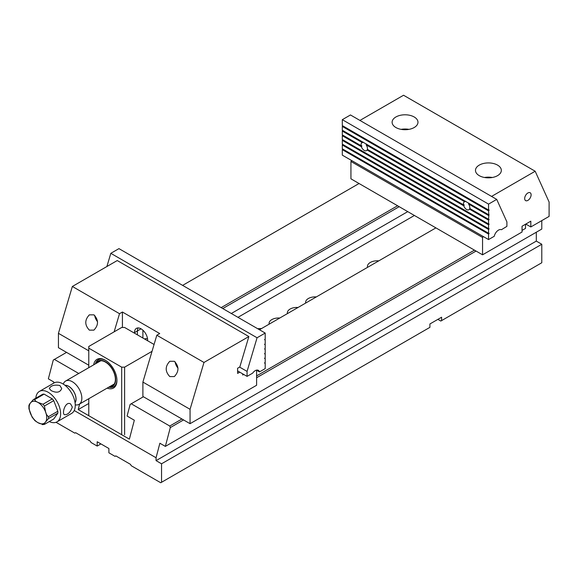 <?xml version="1.0" encoding="UTF-8"?>
<svg xmlns="http://www.w3.org/2000/svg" width="578" height="578" viewBox="0 0 578 578"><rect width="100%" height="100%" fill="white"/><g stroke="black" fill="none" stroke-linecap="round" stroke-linejoin="round"><path stroke-width="0.87" d="M476.048 251.062L256.603 377.752M183.551 419.931L170.293 427.59L165.351 446.397L159.868 443.225L156.06 457.754L156.06 460.63L161.544 463.794L161.544 482.283L429.909 327.35L429.909 323.969L441.606 317.214L441.606 320.595L541.788 262.752L541.788 244.263L536.305 241.098L536.305 232.233M541.788 220.623L541.788 229.061L165.351 446.397M100.919 443.911L97.191 446.064L97.191 441.758L108.895 448.514L108.895 452.82L115.036 456.367L115.838 455.898L130.462 464.344L131.271 465.738L160.735 482.753L161.544 482.283M437.878 319.367L440.804 321.057L441.606 320.595M53.516 383.265L53.841 382.015L48.357 378.843L53.292 360.036L54.383 359.408L78.745 373.475M56.03 422.301L74.815 433.146L75.624 432.684L90.247 441.122L91.049 442.517L97.191 446.064M143.409 396.754L131.235 403.776L169.773 426.029L181.947 418.999M256.603 375.895L474.437 250.13M435.906 227.884L259.464 329.749M221.143 307.626L397.585 205.761M359.054 183.508L182.612 285.38M66.557 352.385L54.383 359.408M541.788 244.263L161.544 463.794M156.06 457.754L74.215 410.51M170.293 427.59L169.773 426.029M131.235 403.776L130.144 404.412L127.088 416.052L134.327 420.235L129.371 439.143L78.182 409.585L79.648 404M399.196 206.686L222.754 308.558M407.75 211.627L231.308 313.493M305.704 303.053A9.479 5.469 180 0 1 316.311 296.926M287.418 313.608A9.479 5.469 180 0 1 298.031 307.482M269.138 324.164A9.479 5.469 180 0 1 279.752 318.037M257.723 328.745A9.479 5.469 180 0 1 261.473 328.593M367.55 267.347A9.826 5.672 180 0 1 367.435 266.465A9.826 5.672 180 0 1 378.771 260.866M414.404 215.471L237.963 317.336M88.781 403.466L78.182 409.585M536.305 241.098L156.06 460.63M88.781 365.217L58.436 347.696L58.436 333.318L88.781 350.839M203.983 362.457L156.819 335.226L159.716 333.549L122.42 312.019L119.523 313.695L72.358 286.464L117.24 260.548L248.865 336.541L203.983 362.457L190.061 409.311L190.061 423.688L256.603 385.266L256.603 370.245M242.709 373.865L242.709 375.006L243.706 374.436M248.865 336.541L239.819 366.965L237.594 368.258L237.594 373.402L239.754 372.153M190.061 423.688L142.896 396.457L142.896 382.08L190.061 409.311M72.358 286.464L58.436 333.318M119.523 313.695L114.133 331.837M122.42 327.473L122.42 312.019M134.486 333.174L134.486 332.625A9.306 5.375 -120 0 1 136.415 328.362A9.306 5.375 -120 0 1 143.582 330.854A9.306 5.375 -120 0 1 147.65 340.225L147.65 340.774M142.896 382.08L156.819 335.226M137.412 334.857L137.412 330.934L134.486 332.625M138.113 327.928A9.306 5.375 -120 0 0 137.412 330.934L141.068 328.824M142.896 338.029L142.896 330.175M174.346 361.286C179.129 366.38 179.129 371.473 174.346 376.574L169.802 376.574C165.026 371.473 165.026 366.38 169.802 361.286L174.346 361.286M93.911 314.844C98.694 319.937 98.694 325.038 93.911 330.132L89.366 330.132C84.59 325.038 84.59 319.937 89.366 314.844L93.911 314.844M97.552 321.708A7.752 4.48 60 0 1 94.691 315.393M175.127 361.835A7.752 4.48 -120 0 0 177.988 368.143M121.691 434.707L121.691 367.16L88.781 348.158L88.781 367.673M121.691 367.16L124.617 367.16L124.617 434.707M152.036 351.33L124.617 367.16M88.781 348.158L88.781 346.468L121.691 327.473L124.617 327.473L154.066 344.481M93.694 364.841A16.545 9.551 60 0 1 105.239 360.188L105.239 360.188A16.545 9.551 60 0 1 116.937 380.454A16.545 9.551 60 0 1 107.132 388.127M88.781 398.726L88.781 415.712M105.608 360.412A15.512 8.959 -120 0 0 98.209 359.848A15.512 8.959 -120 0 0 95.377 363.873M108.823 387.159A15.512 8.959 -120 0 0 113.722 386.711A15.512 8.959 -120 0 0 116.929 380.021M109.452 386.79A14.479 8.359 -120 0 0 112.659 386.133A14.479 8.359 -120 0 0 111.157 367.117A14.479 8.359 -120 0 0 96.013 363.504M96.591 363.172A14.089 8.135 60 0 1 101.865 360.795A14.089 8.135 60 0 1 112.464 369.53A14.089 8.135 60 0 1 114.726 383.077A14.089 8.135 60 0 1 112.472 385.793A14.089 8.135 60 0 1 110.03 386.458M113.815 386.66A15.512 8.959 60 0 1 109.004 387.05M95.558 363.764A15.512 8.959 60 0 1 98.303 359.791M147.535 338.759A10.339 5.968 -120 0 0 144.623 339.026A10.339 5.968 -120 0 1 147.535 338.759M59.902 385.519C54.448 384.522 50.922 385.519 49.311 388.51L51.124 390.591C56.579 393.25 60.105 392.556 61.716 388.51L59.902 385.519M29.225 405.481C28.886 405.207 29.268 404.405 30.359 403.09L33.329 399.636A13.706 7.911 60 0 1 34.767 399.506L44.094 394.124L52.309 398.871A13.706 7.911 -120 0 1 53.747 400.655L44.419 406.038L45.561 411.861C46.096 414.13 47.085 415.712 48.53 416.63L57.851 411.247A13.706 7.911 -120 0 1 57.851 413.162L48.53 418.544L45.561 421.998C44.463 423.32 44.087 424.115 44.419 424.389L53.747 419.007L57.851 413.162M34.767 399.506C34.991 400.67 36.053 401.631 37.96 402.411L42.982 404.253L52.309 398.871M44.419 424.389L42.324 424.62L42.982 424.519L37.96 422.677L34.94 420.697M32.122 417.171L28.936 408.841L28.9 405.46M33.329 399.636L42.656 394.254A13.706 7.911 -120 0 1 44.094 394.124M75.068 402.787A10.462 6.04 -120 0 0 75.082 394.247A10.462 6.04 -120 0 0 68.674 386.27A10.462 6.04 -120 0 0 64.96 385.28M75.046 402.628A10.339 5.968 -120 0 0 68.674 386.364A10.339 5.968 -120 0 0 65.09 385.382M63.269 384.095L63.45 383.655A13.446 7.76 60 0 1 65.61 381.054A13.446 7.76 60 0 1 72.329 381.726A13.446 7.76 60 0 1 81.115 393.567A13.446 7.76 60 0 1 79.049 404.34A13.446 7.76 60 0 1 75.725 404.911L75.248 404.846M53.747 400.655L57.851 411.247M49.311 421.572A17.578 10.151 -120 0 0 56.991 421.853A17.578 10.151 -120 0 0 59.686 407.772A17.578 10.151 -120 0 0 48.198 392.274A17.578 10.151 -120 0 0 39.412 391.407A17.578 10.151 -120 0 0 35.814 398.199M56.991 421.853L71.614 413.415A17.578 10.151 -120 0 0 74.309 399.326A17.578 10.151 -120 0 0 62.821 383.835A17.578 10.151 -120 0 0 54.036 382.961L39.412 391.407M72.329 407.057L70.653 403.986C65.502 400.576 61.593 413.508 64.447 414.729C67.843 414.831 70.473 412.273 72.329 407.057M522.042 230.412L525.518 228.411L525.518 224.228M482.558 254.819L482.558 237.45L350.933 161.457L350.933 178.826L482.558 254.819L522.042 232.016L522.042 226.236L530.821 221.172L530.821 226.952L549.1 216.396L549.1 202.018L535.177 171.24L491.56 196.419M359.942 120.426L403.552 95.247L535.177 171.24M414.188 127.528A12.926 7.463 0 0 0 417.973 122.254A12.926 7.463 0 0 0 405.048 114.791A12.926 7.463 0 0 0 392.115 122.254A12.926 7.463 0 0 0 400.099 129.147A12.926 7.463 0 0 0 414.188 127.528M497.55 175.654A12.926 7.463 180 0 1 483.461 177.273A12.926 7.463 180 0 1 475.477 170.38A12.926 7.463 180 0 1 479.263 165.106A12.926 7.463 180 0 1 493.352 163.487A12.926 7.463 180 0 1 501.336 170.38A12.926 7.463 180 0 1 497.55 175.654M350.933 161.457L351.749 160.597M525.807 224.062L530.821 226.952M483.374 236.583L482.558 237.45M527.895 192.973A4.545 2.623 -60 0 1 530.163 192.749A4.545 2.623 -60 0 1 530.163 197.994A4.545 2.623 -60 0 1 525.626 200.617A4.545 2.623 -60 0 1 524.925 196.975A4.545 2.623 -60 0 1 527.895 192.973M484.501 177.497A12.926 7.463 180 0 1 492.319 177.497M408.957 129.364A12.926 7.463 0 0 0 401.139 129.364M488.844 215.341L488.555 210.869L489.14 210.024L488.555 210.024L488.555 204.113L342.306 119.675L350.47 114.964L496.719 199.396L506.906 221.916L506.906 226.359L501.422 229.719A6.206 3.584 -60 0 0 494.269 236.272L488.555 239.574L488.555 234.09L489.14 233.411L488.555 233.245L488.555 229.444L489.14 228.765L488.555 228.599L488.555 224.799L489.14 224.127L488.555 223.953L488.555 220.153L489.14 219.481L488.555 219.308L488.844 215.341L468.556 203.962L488.555 215.515M468.679 203.023L468.845 203.796M488.555 219.308L469.741 208.448A4.545 2.623 -120 0 0 468.556 203.962M470.189 208.542L469.473 209.142L488.555 220.153M366.3 143.915L366.177 144.861L464.676 201.729L465.724 201.317M367.818 149.435L367.102 150.034L463.758 205.84L464.206 205.089A4.545 2.623 60 0 1 464.156 204.887L463.491 204.843A4.545 2.623 -120 0 1 464.344 201.867A4.545 2.623 -120 0 1 464.676 201.729M342.862 130.556L342.306 131.076L362.305 142.621L363.352 142.217M366.177 144.861A4.545 2.623 60 0 1 367.37 149.348L463.491 204.843M464.156 204.887L463.78 204.67L464.156 204.887M342.862 135.194L342.306 135.722L361.38 146.733L361.835 145.981A4.545 2.623 60 0 1 361.785 145.786L361.113 145.735A4.545 2.623 60 0 1 361.973 142.766A4.545 2.623 60 0 1 362.305 142.621M342.306 119.675L342.306 125.585L488.555 210.024M342.862 125.91L342.306 126.43L488.555 210.869M488.555 214.669L342.306 130.231L342.306 126.43M361.113 145.735L342.306 134.876L342.306 131.076M361.785 145.786L361.409 145.569L361.785 145.786M463.758 205.84A4.545 2.623 -120 0 0 468.888 209.735A4.545 2.623 -120 0 0 469.473 209.142M367.102 150.034A4.545 2.623 60 0 1 366.51 150.627A4.545 2.623 60 0 1 361.38 146.733M488.555 223.953L342.306 139.522L342.306 135.722M342.862 139.84L342.306 140.36L488.555 224.799M488.555 228.599L342.306 144.16L342.306 140.36M342.862 144.486L342.306 145.006L488.555 229.444M488.555 233.245L342.306 148.806L342.306 145.006M342.862 149.131L342.306 149.651L488.555 234.09M488.555 239.574L342.306 155.142L342.306 149.651M496.719 199.396L488.555 204.113M237.594 370.903L247.066 376.379L247.066 371.408L257.066 337.762L110.817 253.323L106.894 266.523M256.43 370.144L259.486 371.907A6.206 3.584 120 0 0 258.359 370.332A6.206 3.584 120 0 0 252.622 373.171L247.066 376.379M110.817 253.323L118.952 248.627L265.201 333.058L265.201 339.055L264.616 339.734L265.201 339.9L265.201 343.7L264.616 344.546L265.201 344.546L264.645 344.221M265.201 344.546L265.201 348.346L264.616 349.018L265.201 349.191L264.645 348.866M239.595 367.095L247.066 371.408M265.201 339.9L264.645 339.575M264.616 353.83L265.201 352.992L265.201 349.191M264.912 354.003L264.645 353.512M264.616 358.476L265.201 357.63L265.201 353.83M264.912 358.649L264.645 358.158M264.616 363.121L265.201 362.276L265.201 358.476M264.912 363.287L264.645 362.796M259.486 371.907L265.201 368.612L265.201 363.121M265.201 333.058L257.066 337.762M42.982 404.253A13.706 7.911 60 0 1 44.419 406.038M45.561 411.861A12.413 7.167 -120 0 0 37.96 402.411A12.413 7.167 -120 0 0 30.359 403.09A12.413 7.167 -120 0 0 30.359 413.219A12.413 7.167 -120 0 0 37.96 422.677A12.413 7.167 -120 0 0 45.561 421.998A12.413 7.167 -120 0 0 45.561 411.861M48.53 416.63A13.706 7.911 60 0 1 48.53 418.544M488.699 214.583L489.14 214.835M488.699 219.228L489.14 219.481M469.77 208.969L488.844 219.987M366.474 144.688L464.965 201.556M367.391 149.868L464.047 205.674M342.595 130.91L362.594 142.455M463.635 204.756L464.206 205.089M342.595 135.548L361.676 146.566M488.699 209.937L489.14 210.19M342.595 126.264L488.844 210.695M361.257 145.649L361.835 145.981M488.699 223.874L489.14 224.127M342.595 140.194L488.844 224.632M488.699 228.512L489.14 228.765M342.595 144.84L488.844 229.271M488.699 233.158L489.14 233.411M342.595 149.485L488.844 233.917M34.962 420.719L32.079 417.106M79.049 404.34L114.249 384.023M65.61 381.054L100.803 360.737"/></g></svg>
